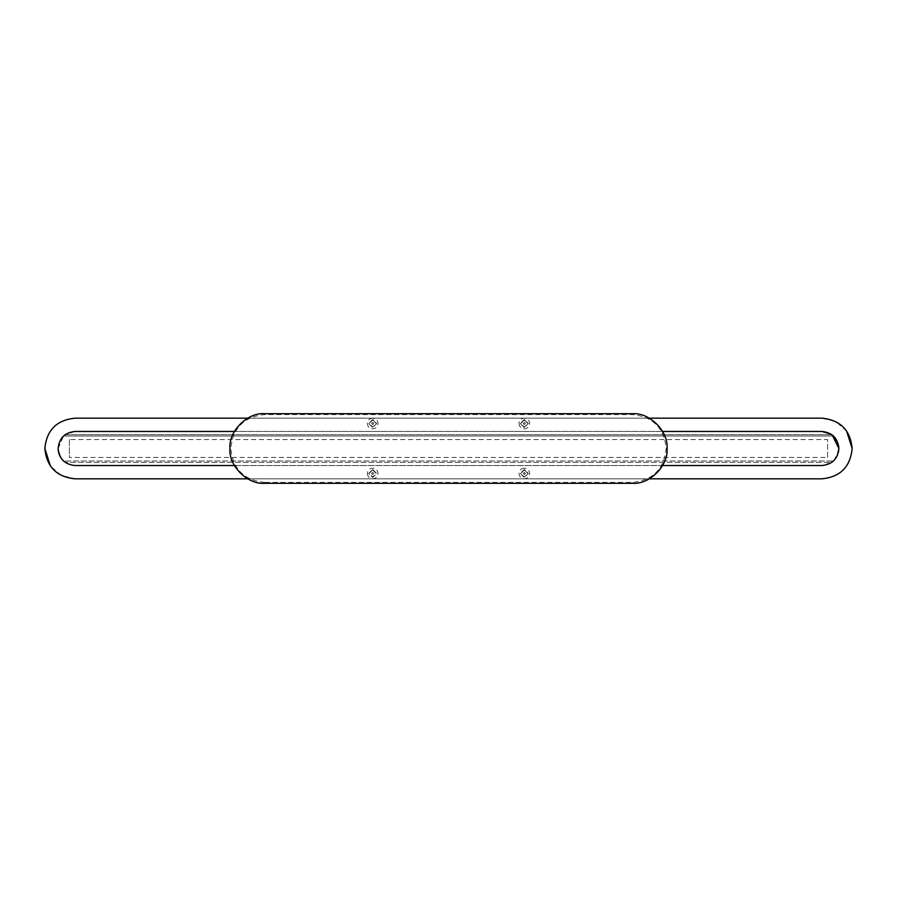 <?xml version="1.0" encoding="UTF-8"?>
<svg xmlns="http://www.w3.org/2000/svg" width="897" height="897" viewBox="0 0 897 897"><rect width="100%" height="100%" fill="white"/><g stroke="black" fill="none" stroke-linecap="round" stroke-linejoin="round"><path stroke-width="0.67" stroke-dasharray="4.49 3.36" d="M834.3 460.094L833.414 460.991C836.957 457.582 838.773 453.411 838.863 448.5L834.288 436.884M832.158 434.955L821.82 431.457L75.18 431.457C64.831 432.466 59.146 438.151 58.137 448.5C60.065 440.001 62.42 435.393 65.223 434.675L831.777 434.675L65.223 434.675L75.18 431.457C64.831 432.466 59.146 438.151 58.137 448.5C59.146 458.849 64.831 464.534 75.18 465.543L72.455 465.319L65.234 462.336M830.745 433.991L832.214 435M838.673 451.034L838.863 448.5C838.773 443.589 836.957 439.418 833.414 436.009L63.586 436.009C61.512 436.682 59.695 440.842 58.137 448.5C59.707 456.125 61.523 460.284 63.586 460.991L833.414 460.991L63.586 460.991M835.354 438.151L838.661 445.921M837.316 455.575L836.643 456.909M65.223 462.325C62.42 461.607 60.065 456.999 58.137 448.5C59.146 458.849 64.831 464.534 75.18 465.543L821.82 465.543C832.169 464.534 837.854 458.849 838.863 448.5C837.776 458.771 832.091 464.455 821.82 465.543L831.777 462.325L65.223 462.325L831.777 462.325M833.795 460.621L838.482 452.032M58.137 448.5L63.586 436.009L833.414 436.009M69.383 439.575L69.383 457.425L827.617 457.425L827.617 439.575L69.383 439.575L69.383 457.425M827.617 457.425L827.617 439.575M371.605 473.481L372.681 472.405L371.605 473.481L372.681 474.547L371.605 473.481M372.681 469.467L376.695 473.481L372.681 477.496L368.667 473.481L372.681 469.467L376.695 473.481L372.681 477.496L368.667 473.481L372.681 469.467M373.746 473.481L372.681 472.405L373.746 473.481L372.681 474.547L373.746 473.481M372.681 469.905L369.104 473.481L372.681 477.047L376.247 473.481L372.681 469.905M367.322 473.481C367.669 476.699 369.452 478.493 372.681 478.83C375.899 478.493 377.693 476.699 378.029 473.481C377.693 470.252 375.899 468.469 372.681 468.122C369.452 468.469 367.669 470.252 367.322 473.481M264.738 482.407C244.152 480.388 232.85 469.097 230.832 448.5C232.85 427.903 244.141 416.612 264.738 414.593L632.262 414.593C652.848 416.612 664.15 427.903 666.168 448.5C664.15 469.097 652.859 480.388 632.262 482.407L264.738 482.407L264.738 483.292M520.305 473.481L524.319 477.496L528.333 473.481L524.319 469.467L520.305 473.481L524.319 477.496L528.333 473.481L524.319 469.467L520.305 473.481M520.305 423.519L524.319 427.533L528.333 423.519L524.319 419.504L520.305 423.519L524.319 419.504L528.333 423.519L524.319 427.533L520.305 423.519M368.667 423.519L372.681 427.533L376.695 423.519L372.681 419.504L368.667 423.519L372.681 427.533L376.695 423.519L372.681 419.504L368.667 423.519M525.395 423.519L524.319 422.453L523.254 423.519L524.319 424.595L525.395 423.519L524.319 422.453L523.254 423.519L524.319 424.595L525.395 423.519M523.254 473.481L524.319 474.547L525.395 473.481L524.319 472.405L523.254 473.481L524.319 474.547L525.395 473.481L524.319 472.405L523.254 473.481M371.605 423.519L372.681 424.595L373.746 423.519L372.681 422.453L371.605 423.519L372.681 424.595L373.746 423.519L372.681 422.453L371.605 423.519M524.319 419.953L520.753 423.519L524.319 427.095L527.896 423.519L524.319 419.953M524.319 469.905L520.753 473.481L524.319 477.047L527.896 473.481L524.319 469.905M372.681 419.953L369.104 423.519L372.681 427.095L376.247 423.519L372.681 419.953M518.971 423.519C519.307 426.748 521.101 428.531 524.319 428.878C527.548 428.531 529.331 426.748 529.678 423.519C529.331 420.301 527.548 418.507 524.319 418.17C521.101 418.507 519.307 420.301 518.971 423.519M524.319 468.122C521.101 468.469 519.307 470.252 518.971 473.481C519.307 476.699 521.101 478.493 524.319 478.83C527.548 478.493 529.331 476.699 529.678 473.481C529.331 470.252 527.548 468.469 524.319 468.122M372.681 418.17C369.452 418.507 367.669 420.301 367.322 423.519C367.669 426.748 369.452 428.531 372.681 428.878C375.899 428.531 377.693 426.748 378.029 423.519C377.693 420.301 375.899 418.507 372.681 418.17M846.6 431.009L835.78 421.568L821.82 418.17L75.18 418.17M247.695 478.83L649.305 478.83M649.305 418.17L247.695 418.17M662.591 465.543L234.409 465.543M234.409 431.457L662.591 431.457M852.15 448.5C850.356 466.922 840.242 477.036 821.82 478.83L75.18 478.83L61.22 475.432L50.4 465.992M838.863 448.5C837.854 438.151 832.169 432.466 821.82 431.457M632.262 482.407L632.262 483.292M632.262 414.593L632.262 413.708M264.738 413.708L264.738 414.593"/><path stroke-width="1.35" d="M833.806 436.391L832.158 434.955M662.591 431.457L821.82 431.457L830.745 433.991M832.214 435L838.863 448.5L837.316 455.575M834.288 436.884L835.354 438.151M838.661 445.921L838.863 448.5C837.854 458.849 832.169 464.534 821.82 465.543L662.591 465.543M836.643 456.909L834.3 460.094M833.414 460.991L831.777 462.325M838.482 452.032L838.673 451.034M234.409 465.543L75.18 465.543C64.831 464.534 59.146 458.849 58.137 448.5C58.227 453.411 60.043 457.582 63.586 460.991M632.262 483.292L264.738 483.292C247.527 484.84 228.399 465.711 229.946 448.5C228.399 431.289 247.527 412.16 264.738 413.708L632.262 413.708C649.473 412.16 668.601 431.289 667.054 448.5C668.601 465.711 649.473 484.84 632.262 483.292M75.18 418.17C56.758 419.964 46.644 430.078 44.85 448.5C46.644 430.078 56.758 419.964 75.18 418.17L247.695 418.17M50.4 465.992L44.85 448.5C46.644 466.922 56.758 477.036 75.18 478.83L247.695 478.83M649.305 478.83L821.82 478.83C840.242 477.036 850.356 466.922 852.15 448.5C850.356 430.078 840.242 419.964 821.82 418.17L649.305 418.17M58.137 448.5C59.146 438.151 64.831 432.466 75.18 431.457L234.409 431.457M821.82 431.457C832.169 432.466 837.854 438.151 838.863 448.5M846.6 431.009L852.15 448.5"/></g></svg>
